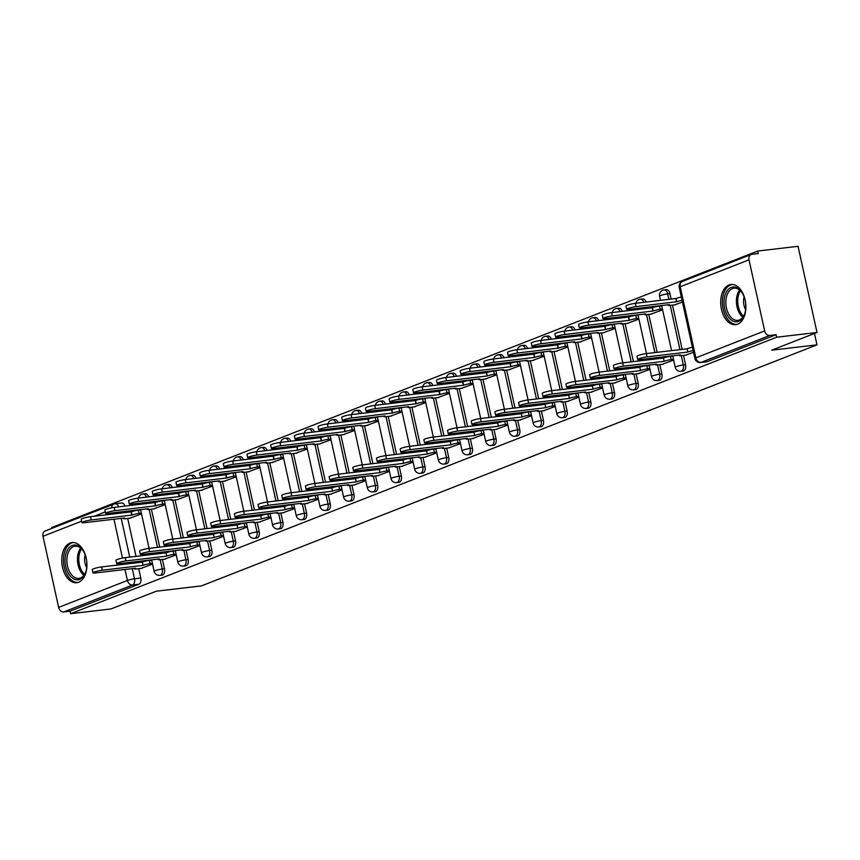 <?xml version="1.0" encoding="UTF-8"?>
<svg xmlns="http://www.w3.org/2000/svg" width="860" height="860" viewBox="0 0 860 860"><rect width="100%" height="100%" fill="white"/><g stroke="black" fill="none" stroke-linecap="round" stroke-linejoin="round"><path stroke-width="1.29" d="M683.13 371.047A5.181 3.193 -96.7 0 0 683.625 370.929A5.181 3.193 -96.7 0 0 685.56 364.715L683.324 364.973A5.181 3.193 83.3 0 1 681.399 371.187A5.181 3.193 83.3 0 1 680.894 371.316L683.13 371.047M659.448 380.324A5.181 3.193 -96.7 0 0 659.942 380.206A5.181 3.193 -96.7 0 0 661.878 373.982L659.641 374.25A5.181 3.193 83.3 0 1 657.707 380.464A5.181 3.193 83.3 0 1 657.212 380.593L659.448 380.324M635.755 389.601A5.181 3.193 -96.7 0 0 636.26 389.472A5.181 3.193 -96.7 0 0 638.184 383.259L635.959 383.528A5.181 3.193 83.3 0 1 634.024 389.741A5.181 3.193 83.3 0 1 633.53 389.86L635.755 389.601M612.073 398.879A5.181 3.193 -96.7 0 0 612.567 398.75A5.181 3.193 -96.7 0 0 614.502 392.536L612.266 392.805A5.181 3.193 83.3 0 1 610.342 399.019A5.181 3.193 83.3 0 1 609.837 399.137L612.073 398.879M588.39 408.156A5.181 3.193 -96.7 0 0 588.885 408.027A5.181 3.193 -96.7 0 0 590.82 401.813L588.584 402.071A5.181 3.193 83.3 0 1 586.649 408.285A5.181 3.193 83.3 0 1 586.154 408.414L588.39 408.156M564.697 417.433A5.181 3.193 -96.7 0 0 565.203 417.304A5.181 3.193 -96.7 0 0 567.127 411.091L564.902 411.349A5.181 3.193 83.3 0 1 562.967 417.562A5.181 3.193 83.3 0 1 562.472 417.691L564.697 417.433M541.015 426.7A5.181 3.193 -96.7 0 0 541.51 426.581A5.181 3.193 -96.7 0 0 543.445 420.368L541.219 420.626A5.181 3.193 83.3 0 1 539.284 426.839A5.181 3.193 83.3 0 1 538.79 426.969L541.015 426.7M517.333 435.977A5.181 3.193 -96.7 0 0 517.827 435.859A5.181 3.193 -96.7 0 0 519.762 429.635L517.526 429.903A5.181 3.193 83.3 0 1 515.602 436.117A5.181 3.193 83.3 0 1 515.097 436.246L517.333 435.977M493.64 445.254A5.181 3.193 -96.7 0 0 494.145 445.125A5.181 3.193 -96.7 0 0 496.069 438.912L493.844 439.18A5.181 3.193 83.3 0 1 491.909 445.394A5.181 3.193 83.3 0 1 491.415 445.512L493.64 445.254M469.958 454.531A5.181 3.193 -96.7 0 0 470.452 454.402A5.181 3.193 -96.7 0 0 472.387 448.189L470.162 448.458A5.181 3.193 83.3 0 1 468.227 454.671A5.181 3.193 83.3 0 1 467.733 454.789L469.958 454.531M446.275 463.809A5.181 3.193 -96.7 0 0 446.77 463.68A5.181 3.193 -96.7 0 0 448.705 457.466L446.469 457.724A5.181 3.193 83.3 0 1 444.545 463.948A5.181 3.193 83.3 0 1 444.039 464.067L446.275 463.809M422.593 473.086A5.181 3.193 -96.7 0 0 423.088 472.957A5.181 3.193 -96.7 0 0 425.023 466.743L422.787 467.002A5.181 3.193 83.3 0 1 420.852 473.215A5.181 3.193 83.3 0 1 420.357 473.344L422.593 473.086M398.9 482.352A5.181 3.193 -96.7 0 0 399.395 482.234A5.181 3.193 -96.7 0 0 401.33 476.021L399.104 476.279A5.181 3.193 83.3 0 1 397.169 482.492A5.181 3.193 83.3 0 1 396.675 482.621L398.9 482.352M375.218 491.63A5.181 3.193 -96.7 0 0 375.712 491.512A5.181 3.193 -96.7 0 0 377.647 485.298L375.411 485.556A5.181 3.193 83.3 0 1 373.487 491.769A5.181 3.193 83.3 0 1 372.982 491.898L375.218 491.63M351.536 500.907A5.181 3.193 -96.7 0 0 352.03 500.778A5.181 3.193 -96.7 0 0 353.965 494.565L351.729 494.833A5.181 3.193 83.3 0 1 349.794 501.047A5.181 3.193 83.3 0 1 349.3 501.176L351.536 500.907M327.843 510.184A5.181 3.193 -96.7 0 0 328.348 510.055A5.181 3.193 -96.7 0 0 330.272 503.842L328.047 504.111A5.181 3.193 83.3 0 1 326.112 510.324A5.181 3.193 83.3 0 1 325.617 510.442L327.843 510.184M304.161 519.462A5.181 3.193 -96.7 0 0 304.655 519.332A5.181 3.193 -96.7 0 0 306.59 513.119L304.354 513.377A5.181 3.193 83.3 0 1 302.43 519.601A5.181 3.193 83.3 0 1 301.925 519.719L304.161 519.462M280.478 528.739A5.181 3.193 -96.7 0 0 280.973 528.61A5.181 3.193 -96.7 0 0 282.908 522.396L280.672 522.654A5.181 3.193 83.3 0 1 278.737 528.868A5.181 3.193 83.3 0 1 278.242 528.997L280.478 528.739M256.785 538.005A5.181 3.193 -96.7 0 0 257.291 537.887A5.181 3.193 -96.7 0 0 259.215 531.673L256.989 531.931A5.181 3.193 83.3 0 1 255.054 538.145A5.181 3.193 83.3 0 1 254.56 538.274L256.785 538.005M233.103 547.283A5.181 3.193 -96.7 0 0 233.597 547.164A5.181 3.193 -96.7 0 0 235.532 540.951L233.307 541.209A5.181 3.193 83.3 0 1 231.372 547.422A5.181 3.193 83.3 0 1 230.878 547.551L233.103 547.283M209.421 556.56A5.181 3.193 -96.7 0 0 209.915 556.431A5.181 3.193 -96.7 0 0 211.85 550.217L209.614 550.486A5.181 3.193 83.3 0 1 207.69 556.699A5.181 3.193 83.3 0 1 207.185 556.828L209.421 556.56M185.728 565.837A5.181 3.193 -96.7 0 0 186.233 565.708A5.181 3.193 -96.7 0 0 188.157 559.495L185.932 559.763A5.181 3.193 83.3 0 1 183.997 565.977A5.181 3.193 83.3 0 1 183.502 566.095L185.728 565.837M162.046 575.114A5.181 3.193 -96.7 0 0 162.54 574.985A5.181 3.193 -96.7 0 0 164.475 568.772L162.25 569.041A5.181 3.193 83.3 0 1 160.315 575.254A5.181 3.193 83.3 0 1 159.82 575.372L162.046 575.114M70.036 543.025A20.221 12.459 -96.7 0 0 62.199 565.687A20.221 12.459 -96.7 0 0 76.723 582.714A20.221 12.459 -96.7 0 0 78.658 582.22A20.221 12.459 -96.7 0 0 86.494 559.57A20.221 12.459 -96.7 0 0 71.982 542.542A20.221 12.459 -96.7 0 0 70.036 543.025M728.99 284.983A20.221 12.459 -96.7 0 0 721.142 307.633A20.221 12.459 -96.7 0 0 735.665 324.661A20.221 12.459 -96.7 0 0 737.601 324.177A20.221 12.459 -96.7 0 0 745.437 301.516A20.221 12.459 -96.7 0 0 730.925 284.488A20.221 12.459 -96.7 0 0 728.99 284.983M817 332.465L771.753 350.181L816.978 344.849L201.455 585.896L156.23 591.228L110.994 608.945L70.627 613.707L776.644 337.227L817 332.465L798.048 246.293L757.692 251.055L51.686 527.535L51.869 528.362M757.692 251.055L758.251 253.56L751.962 254.302A5.181 4.031 68.6 0 0 751.178 254.506A5.181 4.031 68.6 0 0 749.006 259.806L764.647 330.906A5.181 4.031 68.6 0 0 769.808 335.454L701.029 362.393A5.181 3.193 83.3 0 1 700.524 362.512L706.812 361.77A5.181 3.193 83.3 0 0 707.307 361.651L701.029 362.393A5.181 4.031 68.6 0 1 695.869 357.846L764.647 330.906M776.644 337.227L776.096 334.712L769.808 335.454M126.108 511.27L126.366 512.463M127.688 518.462L136.03 556.388M137.159 561.515L137.417 562.709M138.739 568.707L140.793 578.049L134.504 578.791A5.181 3.193 83.3 0 1 132.569 585.004L63.791 611.933A5.181 4.031 -111.4 0 1 58.63 607.396L43 536.285A5.181 4.031 -111.4 0 1 45.161 530.986L113.939 504.046A5.181 4.031 -111.4 0 1 114.735 503.852A5.181 3.193 83.3 0 1 115.229 503.723A5.181 3.193 83.3 0 1 118.648 506.884M63.791 611.933L70.079 611.191L70.627 613.707M153.467 508.937L165.206 504.637M164.507 559.183L176.246 554.883M177.149 499.66L188.888 495.36M188.2 549.905L199.939 545.606M200.831 490.383L212.571 486.083M211.882 540.639L223.621 536.328M224.525 481.106L236.263 476.805M235.565 531.362L247.304 527.062M248.207 471.839L259.946 467.528M259.258 522.085L270.997 517.784M271.889 462.562L283.628 458.262M282.94 512.807L294.679 508.507M295.582 453.284L307.321 448.985M306.622 503.53L318.361 499.23M319.264 444.007L331.003 439.707M330.315 494.253L342.054 489.953M342.946 434.73L354.685 430.43M353.998 484.986L365.737 480.675M366.639 425.453L378.379 421.153M377.68 475.709L389.419 471.409M390.322 416.186L402.061 411.875M401.373 466.432L413.112 462.132M414.004 406.909L425.743 402.609M425.055 457.154L436.794 452.854M437.686 397.632L449.425 393.332M448.737 447.877L460.476 443.577M461.379 388.354L473.118 384.054M472.419 438.6L484.158 434.3M485.062 379.077L496.8 374.777M496.112 429.333L507.851 425.023M508.744 369.8L520.483 365.5M519.795 420.056L531.534 415.745M532.437 360.534L544.176 356.223M543.477 410.779L555.216 406.479M556.119 351.256L567.858 346.956M567.17 401.502L578.909 397.202M579.801 341.979L591.54 337.679M590.852 392.224L602.591 387.925M603.494 332.702L615.233 328.402M614.534 382.947L626.274 378.647M627.176 323.425L638.915 319.125M638.228 373.681L649.966 369.37M650.859 314.147L662.598 309.847M661.91 364.404L673.649 360.093M674.541 304.881L682.453 302.075M685.592 355.126L693.504 352.32M669.929 293.615L667.693 293.873A5.181 3.193 83.3 0 0 664.049 289.917L666.285 289.648A5.181 3.193 -96.7 0 1 669.929 293.615L671.133 299.119M672.455 305.117L682.184 349.375M683.507 355.373L685.56 364.715M647.193 307.213L647.451 308.396M648.773 314.394L657.115 352.331M658.233 357.459L658.502 358.642M659.824 364.651L661.878 373.982M623.5 316.48L623.769 317.673M625.091 323.672L633.422 361.608M634.551 366.736L634.82 367.919M636.131 373.917L638.184 383.259M599.818 325.757L600.076 326.95M601.398 332.949L609.74 370.875M610.869 376.013L611.127 377.196M612.449 383.194L614.502 392.536M576.135 335.035L576.393 336.228M577.716 342.226L586.058 380.152M587.187 385.28L587.445 386.473M588.767 392.472L590.82 401.813M552.453 344.312L552.711 345.505M554.034 351.504L562.365 389.429M563.493 394.557L563.762 395.75M565.074 401.749L567.127 411.091M528.76 353.589L529.029 354.771M530.34 360.781L538.683 398.707M539.811 403.834L540.069 405.028M541.391 411.026L543.445 420.368M505.078 362.866L505.336 364.049M506.658 370.047L515 407.984M516.129 413.112L516.387 414.294M517.709 420.303L519.762 429.635M481.396 372.133L481.654 373.326M482.976 379.325L491.307 417.261M492.436 422.389L492.705 423.571M494.016 429.57L496.069 438.912M457.703 381.41L457.971 382.603M459.283 388.602L467.625 426.528M468.754 431.666L469.012 432.849M470.334 438.847L472.387 448.189M434.02 390.687L434.279 391.88M435.601 397.879L443.943 435.805M445.071 440.933L445.329 442.126M446.652 448.125L448.705 457.466M410.338 399.964L410.596 401.158M411.918 407.156L420.26 445.082M421.378 450.21L421.647 451.403M422.959 457.402L425.023 466.743M386.645 409.242L386.914 410.424M388.225 416.433L396.567 454.36M397.696 459.487L397.954 460.68M399.276 466.679L401.33 476.021M362.963 418.519L363.221 419.702M364.543 425.7L372.885 463.637M374.014 468.764L374.272 469.958M375.594 475.956L377.647 485.298M339.281 427.785L339.539 428.979M340.861 434.977L349.203 472.914M350.332 478.042L350.59 479.224M351.912 485.223L353.965 494.565M315.598 437.063L315.856 438.256M317.179 444.254L325.51 482.18M326.639 487.319L326.908 488.502M328.219 494.5L330.272 503.842M291.906 446.34L292.174 447.533M293.486 453.532L301.828 491.458M302.957 496.585L303.214 497.779M304.537 503.777L306.59 513.119M268.223 455.617L268.481 456.81M269.803 462.809L278.145 500.735M279.274 505.863L279.532 507.056M280.854 513.054L282.908 522.396M244.541 464.894L244.799 466.077M246.121 472.086L254.452 510.012M255.581 515.14L255.85 516.333M257.161 522.332L259.215 531.673M220.848 474.172L221.117 475.354M222.428 481.353L230.77 519.289M231.899 524.417L232.157 525.611M233.479 531.609L235.532 540.951M197.166 483.449L197.424 484.631M198.746 490.63L207.088 528.567M208.217 533.694L208.475 534.877M209.797 540.886L211.85 550.217M173.483 492.715L173.742 493.909M175.064 499.907L183.395 537.844M184.524 542.972L184.792 544.154M186.104 550.153L188.157 559.495M149.791 501.993L150.059 503.186M151.371 509.185L159.713 547.111M160.841 552.238L161.1 553.432M162.422 559.43L164.475 568.772M814.474 333.454L816.978 344.849M129.774 518.214L141.513 513.914M140.825 568.46L152.564 564.16M646.021 302.086A5.181 3.193 -96.7 0 0 642.592 298.925L640.367 299.183A5.181 3.193 83.3 0 1 643.785 302.344M622.339 311.363A5.181 3.193 -96.7 0 0 618.91 308.202L616.684 308.46A5.181 3.193 83.3 0 1 620.103 311.621M598.646 320.64A5.181 3.193 -96.7 0 0 595.228 317.48L592.991 317.738A5.181 3.193 83.3 0 1 596.421 320.898M574.964 329.907A5.181 3.193 -96.7 0 0 571.534 326.746L569.309 327.015A5.181 3.193 83.3 0 1 572.728 330.175M551.282 339.184A5.181 3.193 -96.7 0 0 547.852 336.023L545.627 336.292A5.181 3.193 83.3 0 1 549.045 339.453M527.588 348.461A5.181 3.193 -96.7 0 0 524.17 345.301L521.934 345.569A5.181 3.193 83.3 0 1 525.363 348.73M503.906 357.738A5.181 3.193 -96.7 0 0 500.488 354.578L498.252 354.836A5.181 3.193 83.3 0 1 501.681 357.996M480.224 367.016A5.181 3.193 -96.7 0 0 476.795 363.855L474.569 364.113A5.181 3.193 83.3 0 1 477.988 367.274M456.531 376.293A5.181 3.193 -96.7 0 0 453.112 373.132L450.877 373.39A5.181 3.193 83.3 0 1 454.306 376.551M432.849 385.56A5.181 3.193 -96.7 0 0 429.43 382.399L427.194 382.668A5.181 3.193 83.3 0 1 430.623 385.828M409.166 394.837A5.181 3.193 -96.7 0 0 405.737 391.676L403.512 391.945A5.181 3.193 83.3 0 1 406.93 395.106M385.484 404.114A5.181 3.193 -96.7 0 0 382.055 400.954L379.819 401.222A5.181 3.193 83.3 0 1 383.248 404.383M361.791 413.391A5.181 3.193 -96.7 0 0 358.373 410.231L356.137 410.489A5.181 3.193 83.3 0 1 359.566 413.649M338.109 422.668A5.181 3.193 -96.7 0 0 334.68 419.508L332.454 419.766A5.181 3.193 83.3 0 1 335.873 422.926M314.427 431.946A5.181 3.193 -96.7 0 0 310.998 428.785L308.772 429.043A5.181 3.193 83.3 0 1 312.191 432.204M290.734 441.223A5.181 3.193 -96.7 0 0 287.315 438.052L285.079 438.32A5.181 3.193 83.3 0 1 288.508 441.481M267.051 450.489A5.181 3.193 -96.7 0 0 263.622 447.329L261.397 447.598A5.181 3.193 83.3 0 1 264.826 450.758M243.369 459.767A5.181 3.193 -96.7 0 0 239.94 456.606L237.715 456.875A5.181 3.193 83.3 0 1 241.133 460.035M219.676 469.044A5.181 3.193 -96.7 0 0 216.258 465.883L214.022 466.142A5.181 3.193 83.3 0 1 217.451 469.302M195.994 478.321A5.181 3.193 -96.7 0 0 192.575 475.161L190.339 475.419A5.181 3.193 83.3 0 1 193.769 478.579M172.312 487.598A5.181 3.193 -96.7 0 0 168.882 484.438L166.657 484.696A5.181 3.193 83.3 0 1 170.076 487.856M148.629 496.876A5.181 3.193 -96.7 0 0 145.2 493.704L142.964 493.973A5.181 3.193 83.3 0 1 146.393 497.134M776.096 334.712L707.307 361.651M121.013 503.111A5.181 3.193 83.3 0 1 121.518 502.982A5.181 3.193 83.3 0 1 124.936 506.142M70.079 611.191L138.858 584.262A5.181 3.193 -96.7 0 0 140.793 578.049M152.403 563.397L150.167 563.666A5.181 0.645 167.6 0 0 143.072 565.332L142.351 562.064A5.181 0.645 -12.4 0 1 149.447 560.397L151.682 560.129M142.846 565.418L102.286 570.201A5.966 0.752 167.6 0 0 96.105 571.47A5.966 0.752 167.6 0 0 92.966 572.846L92.246 569.589A5.966 0.752 -12.4 0 1 95.395 568.202A5.966 0.752 -12.4 0 1 101.566 566.933L142.126 562.15M92.966 572.846A5.966 0.752 167.6 0 0 95.299 572.943L135.633 568.245A5.181 0.645 167.6 0 0 134.622 568.879A5.181 0.645 167.6 0 0 136.654 568.954L141.9 568.331M141.352 513.151L139.116 513.409A5.181 0.645 167.6 0 0 132.021 515.086L91.235 519.956A5.966 0.752 167.6 0 0 85.065 521.225A5.966 0.752 167.6 0 0 81.915 522.601A5.966 0.752 167.6 0 0 84.248 522.687L124.582 518A5.181 0.645 167.6 0 0 123.571 518.634A5.181 0.645 167.6 0 0 125.603 518.709L130.86 518.086M81.915 522.601L81.195 519.332A5.966 0.752 -12.4 0 1 84.344 517.957A5.966 0.752 -12.4 0 1 90.515 516.688L131.3 511.818A5.181 0.645 -12.4 0 1 138.395 510.152L139.116 513.409M140.631 509.883L138.395 510.152M131.075 511.904L131.795 515.172M176.085 554.12L173.849 554.388A5.181 0.645 167.6 0 0 166.754 556.054L166.034 552.787A5.181 0.645 -12.4 0 1 173.129 551.12L175.365 550.851M166.528 556.14L125.969 560.924A5.966 0.752 167.6 0 0 119.798 562.193A5.966 0.752 167.6 0 0 116.648 563.579L115.928 560.312A5.966 0.752 -12.4 0 1 119.078 558.925A5.966 0.752 -12.4 0 1 125.248 557.656L165.808 552.872M116.648 563.579A5.966 0.752 167.6 0 0 118.981 563.666L159.315 558.968A5.181 0.645 167.6 0 0 158.304 559.602A5.181 0.645 167.6 0 0 160.336 559.677L165.593 559.054M199.767 544.842L197.531 545.111A5.181 0.645 167.6 0 0 190.436 546.777L189.727 543.509A5.181 0.645 -12.4 0 1 196.811 541.843L199.047 541.585M190.21 546.863L149.651 551.647A5.966 0.752 167.6 0 0 143.48 552.916A5.966 0.752 167.6 0 0 140.341 554.302L139.621 551.034A5.966 0.752 -12.4 0 1 142.76 549.658A5.966 0.752 -12.4 0 1 148.93 548.39L189.49 543.606M140.341 554.302A5.966 0.752 167.6 0 0 142.674 554.388L182.997 549.69A5.181 0.645 167.6 0 0 181.987 550.325A5.181 0.645 167.6 0 0 184.018 550.4L189.275 549.787M65.231 557.43A17.501 10.782 83.3 0 1 72.305 545.455A17.501 10.782 83.3 0 1 83.076 550.626A17.501 10.782 83.3 0 1 86.709 567.439A17.501 10.782 83.3 0 1 85.634 572.265A17.501 10.782 83.3 0 1 72.455 578.157A17.501 10.782 83.3 0 1 65.231 557.43M83.323 551.013A16.2 9.987 -96.7 0 0 75.089 546.218A16.2 9.987 -96.7 0 0 67.037 557.678A16.2 9.987 -96.7 0 0 78.883 578.404A16.2 9.987 -96.7 0 0 85.774 571.836M86.688 567.654A11.535 7.106 83.3 0 1 84.71 557.269A11.535 7.106 83.3 0 1 85.172 554.861M73.412 542.51A20.092 12.384 -96.7 0 0 63.64 556.689A20.092 12.384 -96.7 0 0 78.12 582.413M724.174 299.377A17.501 10.782 83.3 0 1 731.247 287.401A17.501 10.782 83.3 0 1 742.019 292.572A17.501 10.782 83.3 0 1 745.652 309.385A17.501 10.782 83.3 0 1 744.577 314.223A17.501 10.782 83.3 0 1 731.398 320.113A17.501 10.782 83.3 0 1 724.174 299.377M742.266 292.959A16.2 9.987 -96.7 0 0 734.032 288.175A16.2 9.987 -96.7 0 0 725.99 299.635A16.2 9.987 -96.7 0 0 737.826 320.361A16.2 9.987 -96.7 0 0 744.717 313.782M745.631 309.611A11.535 7.106 83.3 0 1 743.653 299.215A11.535 7.106 83.3 0 1 744.126 296.808M732.354 284.456A20.092 12.384 -96.7 0 0 722.583 298.635A20.092 12.384 -96.7 0 0 737.063 324.36M165.034 503.874L162.798 504.143A5.181 0.645 167.6 0 0 155.703 505.809L114.918 510.679A5.966 0.752 167.6 0 0 108.747 511.947A5.966 0.752 167.6 0 0 105.608 513.323A5.966 0.752 167.6 0 0 107.941 513.409L148.264 508.722A5.181 0.645 167.6 0 0 147.253 509.356A5.181 0.645 167.6 0 0 149.285 509.432L154.542 508.808M105.608 513.323L104.888 510.066A5.966 0.752 -12.4 0 1 108.027 508.679A5.966 0.752 -12.4 0 1 114.197 507.411L154.994 502.541A5.181 0.645 -12.4 0 1 162.078 500.875L162.798 504.143M164.314 500.606L162.078 500.875M154.757 502.627L155.477 505.895M188.727 494.597L186.48 494.865A5.181 0.645 167.6 0 0 179.396 496.532L138.611 501.401A5.966 0.752 167.6 0 0 132.429 502.67A5.966 0.752 167.6 0 0 129.29 504.057A5.966 0.752 167.6 0 0 131.623 504.143L171.957 499.445A5.181 0.645 167.6 0 0 170.947 500.079A5.181 0.645 167.6 0 0 172.968 500.154L178.224 499.531M129.29 504.057L128.57 500.789A5.966 0.752 -12.4 0 1 131.72 499.402A5.966 0.752 -12.4 0 1 137.89 498.133L178.676 493.264A5.181 0.645 -12.4 0 1 185.771 491.597L186.48 494.865M188.007 491.329L185.771 491.597M178.45 493.35L179.159 496.618M223.46 535.576L221.213 535.834A5.181 0.645 167.6 0 0 214.129 537.5L213.409 534.232A5.181 0.645 -12.4 0 1 220.504 532.566L222.74 532.308M213.893 537.597L173.344 542.38A5.966 0.752 167.6 0 0 167.162 543.649A5.966 0.752 167.6 0 0 164.024 545.025L163.303 541.757A5.966 0.752 -12.4 0 1 166.453 540.381A5.966 0.752 -12.4 0 1 172.624 539.112L213.183 534.329M164.024 545.025A5.966 0.752 167.6 0 0 166.356 545.111L206.69 540.413A5.181 0.645 167.6 0 0 205.68 541.048A5.181 0.645 167.6 0 0 207.701 541.123L212.957 540.51M247.142 526.298L244.906 526.556A5.181 0.645 167.6 0 0 237.811 528.223L237.091 524.965A5.181 0.645 -12.4 0 1 244.186 523.299L246.422 523.03M237.586 528.319L197.026 533.103A5.966 0.752 167.6 0 0 190.855 534.372A5.966 0.752 167.6 0 0 187.706 535.748L186.986 532.48A5.966 0.752 -12.4 0 1 190.135 531.104A5.966 0.752 -12.4 0 1 196.306 529.835L236.865 525.052M187.706 535.748A5.966 0.752 167.6 0 0 190.038 535.834L230.373 531.136A5.181 0.645 167.6 0 0 229.362 531.781A5.181 0.645 167.6 0 0 231.394 531.856L236.65 531.233M270.825 517.021L268.589 517.279A5.181 0.645 167.6 0 0 261.494 518.956L260.774 515.688A5.181 0.645 -12.4 0 1 267.868 514.022L270.104 513.753M261.268 519.042L220.708 523.826A5.966 0.752 167.6 0 0 214.538 525.094A5.966 0.752 167.6 0 0 211.388 526.471L210.678 523.202A5.966 0.752 -12.4 0 1 213.817 521.827A5.966 0.752 -12.4 0 1 219.988 520.558L260.548 515.774M211.388 526.471A5.966 0.752 167.6 0 0 213.721 526.556L254.055 521.869A5.181 0.645 167.6 0 0 253.044 522.504A5.181 0.645 167.6 0 0 255.076 522.579L260.333 521.956M212.409 485.319L210.173 485.588A5.181 0.645 167.6 0 0 203.078 487.254L162.293 492.124A5.966 0.752 167.6 0 0 156.122 493.393A5.966 0.752 167.6 0 0 152.972 494.779A5.966 0.752 167.6 0 0 155.305 494.865L195.639 490.168A5.181 0.645 167.6 0 0 194.629 490.802A5.181 0.645 167.6 0 0 196.66 490.877L201.917 490.254M152.972 494.779L152.252 491.512A5.966 0.752 -12.4 0 1 155.402 490.125A5.966 0.752 -12.4 0 1 161.573 488.867L202.358 483.987A5.181 0.645 -12.4 0 1 209.453 482.32L210.173 485.588M211.689 482.062L209.453 482.32M202.132 484.072L202.852 487.34M236.091 476.053L233.855 476.311A5.181 0.645 167.6 0 0 226.76 477.977L185.975 482.847A5.966 0.752 167.6 0 0 179.804 484.115A5.966 0.752 167.6 0 0 176.655 485.502A5.966 0.752 167.6 0 0 178.987 485.588L219.322 480.89A5.181 0.645 167.6 0 0 218.311 481.525A5.181 0.645 167.6 0 0 220.343 481.6L225.6 480.987M176.655 485.502L175.945 482.234A5.966 0.752 -12.4 0 1 179.084 480.858A5.966 0.752 -12.4 0 1 185.255 479.59L226.04 474.709A5.181 0.645 -12.4 0 1 233.135 473.043L233.855 476.311M235.371 472.785L233.135 473.043M225.814 474.806L226.535 478.063M259.774 466.776L257.538 467.034A5.181 0.645 167.6 0 0 250.453 468.7L209.657 473.581A5.966 0.752 167.6 0 0 203.487 474.849A5.966 0.752 167.6 0 0 200.348 476.225A5.966 0.752 167.6 0 0 202.68 476.311L243.014 471.613A5.181 0.645 167.6 0 0 242.004 472.248A5.181 0.645 167.6 0 0 244.025 472.323L249.282 471.71M200.348 476.225L199.627 472.957A5.966 0.752 -12.4 0 1 202.777 471.581A5.966 0.752 -12.4 0 1 208.948 470.312L249.733 465.443A5.181 0.645 -12.4 0 1 256.828 463.766L257.538 467.034M259.064 463.508L256.828 463.766M249.507 465.529L250.217 468.797M294.507 507.744L292.271 508.013A5.181 0.645 167.6 0 0 285.187 509.679L284.466 506.411A5.181 0.645 -12.4 0 1 291.562 504.745L293.798 504.476M284.95 509.765L244.391 514.549A5.966 0.752 167.6 0 0 238.22 515.817A5.966 0.752 167.6 0 0 235.081 517.193L234.361 513.936A5.966 0.752 -12.4 0 1 237.51 512.549A5.966 0.752 -12.4 0 1 243.681 511.281L284.241 506.497M235.081 517.193A5.966 0.752 167.6 0 0 237.414 517.29L277.748 512.592A5.181 0.645 167.6 0 0 276.737 513.226A5.181 0.645 167.6 0 0 278.758 513.302L284.015 512.678M283.467 457.498L281.231 457.756A5.181 0.645 167.6 0 0 274.136 459.423L233.35 464.303A5.966 0.752 167.6 0 0 227.18 465.572A5.966 0.752 167.6 0 0 224.03 466.948A5.966 0.752 167.6 0 0 226.363 467.034L266.697 462.347A5.181 0.645 167.6 0 0 265.686 462.981A5.181 0.645 167.6 0 0 267.718 463.056L272.975 462.433M224.03 466.948L223.31 463.68A5.966 0.752 -12.4 0 1 226.459 462.304A5.966 0.752 -12.4 0 1 232.63 461.035L273.416 456.165A5.181 0.645 -12.4 0 1 280.51 454.499L281.231 457.756M282.746 454.231L280.51 454.499M273.19 456.252L273.91 459.519M318.2 498.467L315.964 498.736A5.181 0.645 167.6 0 0 308.869 500.402L308.149 497.134A5.181 0.645 -12.4 0 1 315.244 495.467L317.48 495.199M308.643 500.488L268.083 505.271A5.966 0.752 167.6 0 0 261.913 506.54A5.966 0.752 167.6 0 0 258.763 507.927L258.043 504.659A5.966 0.752 -12.4 0 1 261.193 503.272A5.966 0.752 -12.4 0 1 267.363 502.003L307.923 497.22M258.763 507.927A5.966 0.752 167.6 0 0 261.096 508.013L301.43 503.315A5.181 0.645 167.6 0 0 300.419 503.949A5.181 0.645 167.6 0 0 302.451 504.024L307.708 503.401M307.149 448.221L304.913 448.49A5.181 0.645 167.6 0 0 297.818 450.156L257.032 455.026A5.966 0.752 167.6 0 0 250.862 456.294A5.966 0.752 167.6 0 0 247.712 457.671A5.966 0.752 167.6 0 0 250.045 457.756L290.379 453.069A5.181 0.645 167.6 0 0 289.368 453.704A5.181 0.645 167.6 0 0 291.4 453.779L296.657 453.156M247.712 457.671L247.003 454.402A5.966 0.752 -12.4 0 1 250.142 453.026A5.966 0.752 -12.4 0 1 256.312 451.758L297.098 446.888A5.181 0.645 -12.4 0 1 304.193 445.222L304.913 448.49M306.429 444.953L304.193 445.222M296.872 446.974L297.592 450.242M341.882 489.19L339.646 489.458A5.181 0.645 167.6 0 0 332.551 491.125L331.831 487.856A5.181 0.645 -12.4 0 1 338.926 486.19L341.162 485.932M332.325 491.21L291.766 495.994A5.966 0.752 167.6 0 0 285.595 497.263A5.966 0.752 167.6 0 0 282.445 498.649L281.736 495.381A5.966 0.752 -12.4 0 1 284.875 494.005A5.966 0.752 -12.4 0 1 291.046 492.737L331.605 487.953M282.445 498.649A5.966 0.752 167.6 0 0 284.778 498.736L325.112 494.038A5.181 0.645 167.6 0 0 324.102 494.672A5.181 0.645 167.6 0 0 326.133 494.747L331.39 494.135M330.831 438.944L328.595 439.213A5.181 0.645 167.6 0 0 321.5 440.879L280.715 445.749A5.966 0.752 167.6 0 0 274.544 447.017A5.966 0.752 167.6 0 0 271.405 448.393A5.966 0.752 167.6 0 0 273.738 448.49L314.061 443.792A5.181 0.645 167.6 0 0 313.062 444.426A5.181 0.645 167.6 0 0 315.083 444.502L320.339 443.878M271.405 448.393L270.685 445.136A5.966 0.752 -12.4 0 1 273.824 443.749A5.966 0.752 -12.4 0 1 280.005 442.481L320.791 437.611A5.181 0.645 -12.4 0 1 327.875 435.945L328.595 439.213M330.122 435.676L327.875 435.945M320.554 437.697L321.274 440.965M365.565 479.923L363.329 480.181A5.181 0.645 167.6 0 0 356.233 481.847L355.524 478.579A5.181 0.645 -12.4 0 1 362.608 476.913L364.855 476.655M356.008 481.944L315.448 486.728A5.966 0.752 167.6 0 0 309.277 487.996A5.966 0.752 167.6 0 0 306.138 489.372L305.418 486.104A5.966 0.752 -12.4 0 1 308.557 484.728A5.966 0.752 -12.4 0 1 314.738 483.46L355.298 478.676M306.138 489.372A5.966 0.752 167.6 0 0 308.471 489.458L348.794 484.76A5.181 0.645 167.6 0 0 347.795 485.395A5.181 0.645 167.6 0 0 349.816 485.47L355.072 484.857M354.524 429.667L352.288 429.935A5.181 0.645 167.6 0 0 345.193 431.602L304.408 436.471A5.966 0.752 167.6 0 0 298.237 437.74A5.966 0.752 167.6 0 0 295.087 439.127A5.966 0.752 167.6 0 0 297.42 439.213L337.754 434.515A5.181 0.645 167.6 0 0 336.744 435.149A5.181 0.645 167.6 0 0 338.775 435.224L344.021 434.601M295.087 439.127L294.367 435.859A5.966 0.752 -12.4 0 1 297.517 434.472A5.966 0.752 -12.4 0 1 303.688 433.204L344.473 428.334A5.181 0.645 -12.4 0 1 351.568 426.667L352.288 429.935M353.804 426.399L351.568 426.667M344.247 428.42L344.967 431.688M389.257 470.646L387.021 470.904A5.181 0.645 167.6 0 0 379.926 472.57L379.206 469.313A5.181 0.645 -12.4 0 1 386.301 467.636L388.537 467.378M379.701 472.667L339.141 477.45A5.966 0.752 167.6 0 0 332.971 478.719A5.966 0.752 167.6 0 0 329.821 480.095L329.1 476.827A5.966 0.752 -12.4 0 1 332.25 475.451A5.966 0.752 -12.4 0 1 338.421 474.183L378.981 469.399M329.821 480.095A5.966 0.752 167.6 0 0 332.154 480.181L372.488 475.483A5.181 0.645 167.6 0 0 371.477 476.128A5.181 0.645 167.6 0 0 373.509 476.204L378.755 475.58M378.207 420.389L375.971 420.658A5.181 0.645 167.6 0 0 368.875 422.325L328.09 427.194A5.966 0.752 167.6 0 0 321.919 428.463A5.966 0.752 167.6 0 0 318.77 429.849A5.966 0.752 167.6 0 0 321.102 429.935L361.437 425.238A5.181 0.645 167.6 0 0 360.426 425.872A5.181 0.645 167.6 0 0 362.458 425.947L367.714 425.334M318.77 429.849L318.05 426.581A5.966 0.752 -12.4 0 1 321.199 425.206A5.966 0.752 -12.4 0 1 327.37 423.937L368.155 419.056A5.181 0.645 -12.4 0 1 375.25 417.39L375.971 420.658M377.486 417.132L375.25 417.39M367.929 419.153L368.65 422.41M412.94 461.368L410.704 461.627A5.181 0.645 167.6 0 0 403.609 463.303L402.888 460.035A5.181 0.645 -12.4 0 1 409.983 458.369L412.219 458.1M403.383 463.389L362.823 468.173A5.966 0.752 167.6 0 0 356.653 469.442A5.966 0.752 167.6 0 0 353.503 470.818L352.783 467.55A5.966 0.752 -12.4 0 1 355.933 466.174A5.966 0.752 -12.4 0 1 362.103 464.905L402.663 460.121M353.503 470.818A5.966 0.752 167.6 0 0 355.836 470.904L396.17 466.217A5.181 0.645 167.6 0 0 395.159 466.851A5.181 0.645 167.6 0 0 397.191 466.926L402.448 466.303M401.889 411.123L399.653 411.381A5.181 0.645 167.6 0 0 392.558 413.047L351.772 417.928A5.966 0.752 167.6 0 0 345.602 419.196A5.966 0.752 167.6 0 0 342.463 420.572A5.966 0.752 167.6 0 0 344.796 420.658L385.119 415.96A5.181 0.645 167.6 0 0 384.108 416.595A5.181 0.645 167.6 0 0 386.14 416.67L391.397 416.057M342.463 420.572L341.742 417.304A5.966 0.752 -12.4 0 1 344.881 415.928A5.966 0.752 -12.4 0 1 351.052 414.66L391.848 409.779A5.181 0.645 -12.4 0 1 398.933 408.113L399.653 411.381M401.168 407.855L398.933 408.113M391.612 409.876L392.332 413.144M436.622 452.091L434.386 452.36A5.181 0.645 167.6 0 0 427.291 454.026L426.581 450.758A5.181 0.645 -12.4 0 1 433.666 449.092L435.902 448.823M427.065 454.112L386.505 458.896A5.966 0.752 167.6 0 0 380.335 460.164A5.966 0.752 167.6 0 0 377.196 461.54L376.476 458.283A5.966 0.752 -12.4 0 1 379.615 456.896A5.966 0.752 -12.4 0 1 385.785 455.628L426.345 450.844M377.196 461.54A5.966 0.752 167.6 0 0 379.529 461.627L419.852 456.94A5.181 0.645 167.6 0 0 418.841 457.574A5.181 0.645 167.6 0 0 420.873 457.649L426.13 457.025M425.582 401.846L423.335 402.104A5.181 0.645 167.6 0 0 416.251 403.77L375.465 408.65A5.966 0.752 167.6 0 0 369.284 409.919A5.966 0.752 167.6 0 0 366.145 411.295A5.966 0.752 167.6 0 0 368.478 411.381L408.812 406.683A5.181 0.645 167.6 0 0 407.801 407.328A5.181 0.645 167.6 0 0 409.822 407.404L415.079 406.78M366.145 411.295L365.425 408.027A5.966 0.752 -12.4 0 1 368.575 406.651A5.966 0.752 -12.4 0 1 374.745 405.382L415.531 400.513A5.181 0.645 -12.4 0 1 422.625 398.846L423.335 402.104M424.862 398.578L422.625 398.846M415.305 400.599L416.025 403.867M460.315 442.814L458.068 443.083A5.181 0.645 167.6 0 0 450.984 444.749L450.264 441.481A5.181 0.645 -12.4 0 1 457.359 439.815L459.595 439.546M450.758 444.835L410.198 449.619A5.966 0.752 167.6 0 0 404.017 450.887A5.966 0.752 167.6 0 0 400.878 452.274L400.158 449.006A5.966 0.752 -12.4 0 1 403.308 447.619A5.966 0.752 -12.4 0 1 409.478 446.351L450.038 441.567M400.878 452.274A5.966 0.752 167.6 0 0 403.211 452.36L443.545 447.662A5.181 0.645 167.6 0 0 442.535 448.296A5.181 0.645 167.6 0 0 444.555 448.372L449.812 447.748M449.264 392.568L447.028 392.837A5.181 0.645 167.6 0 0 439.933 394.504L399.147 399.373A5.966 0.752 167.6 0 0 392.977 400.642A5.966 0.752 167.6 0 0 389.827 402.018A5.966 0.752 167.6 0 0 392.16 402.104L432.494 397.417A5.181 0.645 167.6 0 0 431.483 398.051A5.181 0.645 167.6 0 0 433.515 398.126L438.772 397.503M389.827 402.018L389.107 398.75A5.966 0.752 -12.4 0 1 392.257 397.374A5.966 0.752 -12.4 0 1 398.427 396.105L439.213 391.236A5.181 0.645 -12.4 0 1 446.308 389.569L447.028 392.837M448.544 389.3L446.308 389.569M438.987 391.321L439.707 394.589M483.997 433.537L481.761 433.805A5.181 0.645 167.6 0 0 474.666 435.472L473.946 432.204A5.181 0.645 -12.4 0 1 481.041 430.537L483.277 430.279M474.44 435.558L433.881 440.341A5.966 0.752 167.6 0 0 427.71 441.61A5.966 0.752 167.6 0 0 424.56 442.997L423.84 439.729A5.966 0.752 -12.4 0 1 426.99 438.342A5.966 0.752 -12.4 0 1 433.16 437.084L473.72 432.3M424.56 442.997A5.966 0.752 167.6 0 0 426.893 443.083L467.227 438.385A5.181 0.645 167.6 0 0 466.217 439.019A5.181 0.645 167.6 0 0 468.248 439.094L473.505 438.482M472.946 383.291L470.71 383.56A5.181 0.645 167.6 0 0 463.615 385.226L422.83 390.096A5.966 0.752 167.6 0 0 416.659 391.364A5.966 0.752 167.6 0 0 413.51 392.74A5.966 0.752 167.6 0 0 415.842 392.837L456.176 388.139A5.181 0.645 167.6 0 0 455.166 388.774A5.181 0.645 167.6 0 0 457.197 388.849L462.454 388.225M413.51 392.74L412.8 389.483A5.966 0.752 -12.4 0 1 415.939 388.096A5.966 0.752 -12.4 0 1 422.11 386.828L462.906 381.958A5.181 0.645 -12.4 0 1 469.99 380.292L470.71 383.56M472.226 380.023L469.99 380.292M462.669 382.044L463.389 385.312M507.679 424.27L505.443 424.528A5.181 0.645 167.6 0 0 498.348 426.194L497.639 422.926A5.181 0.645 -12.4 0 1 504.723 421.26L506.959 421.002M498.123 426.291L457.563 431.075A5.966 0.752 167.6 0 0 451.392 432.333A5.966 0.752 167.6 0 0 448.253 433.719L447.533 430.452A5.966 0.752 -12.4 0 1 450.672 429.075A5.966 0.752 -12.4 0 1 456.843 427.807L497.402 423.023M448.253 433.719A5.966 0.752 167.6 0 0 450.575 433.805L490.909 429.108A5.181 0.645 167.6 0 0 489.899 429.742A5.181 0.645 167.6 0 0 491.931 429.817L497.188 429.204M496.628 374.014L494.392 374.283A5.181 0.645 167.6 0 0 487.308 375.949L446.512 380.819A5.966 0.752 167.6 0 0 440.341 382.087A5.966 0.752 167.6 0 0 437.202 383.474A5.966 0.752 167.6 0 0 439.535 383.56L479.869 378.862A5.181 0.645 167.6 0 0 478.859 379.496A5.181 0.645 167.6 0 0 480.88 379.572L486.137 378.948M437.202 383.474L436.482 380.206A5.966 0.752 -12.4 0 1 439.632 378.819A5.966 0.752 -12.4 0 1 445.802 377.551L486.588 372.681A5.181 0.645 -12.4 0 1 493.683 371.015L494.392 374.283M495.919 370.746L493.683 371.015M486.362 372.767L487.072 376.035M531.372 414.993L529.126 415.251A5.181 0.645 167.6 0 0 522.041 416.917L521.321 413.66A5.181 0.645 -12.4 0 1 528.416 411.983L530.652 411.725M521.805 417.014L481.245 421.798A5.966 0.752 167.6 0 0 475.075 423.066A5.966 0.752 167.6 0 0 471.936 424.442L471.215 421.174A5.966 0.752 -12.4 0 1 474.365 419.798A5.966 0.752 -12.4 0 1 480.536 418.53L521.096 413.746M471.936 424.442A5.966 0.752 167.6 0 0 474.268 424.528L514.602 419.831A5.181 0.645 167.6 0 0 513.592 420.475A5.181 0.645 167.6 0 0 515.613 420.551L520.87 419.927M520.322 364.737L518.086 365.005A5.181 0.645 167.6 0 0 510.99 366.672L470.205 371.541A5.966 0.752 167.6 0 0 464.034 372.81A5.966 0.752 167.6 0 0 460.885 374.197A5.966 0.752 167.6 0 0 463.217 374.283L503.551 369.585A5.181 0.645 167.6 0 0 502.541 370.219A5.181 0.645 167.6 0 0 504.573 370.294L509.829 369.682M460.885 374.197L460.164 370.929A5.966 0.752 -12.4 0 1 463.314 369.553A5.966 0.752 -12.4 0 1 469.485 368.284L510.27 363.404A5.181 0.645 -12.4 0 1 517.365 361.738L518.086 365.005M519.601 361.479L517.365 361.738M510.044 363.5L510.765 366.758M555.055 405.716L552.819 405.974A5.181 0.645 167.6 0 0 545.724 407.651L545.004 404.383A5.181 0.645 -12.4 0 1 552.099 402.716L554.334 402.448M545.498 407.737L504.938 412.52A5.966 0.752 167.6 0 0 498.768 413.789A5.966 0.752 167.6 0 0 495.618 415.165L494.898 411.897A5.966 0.752 -12.4 0 1 498.048 410.521A5.966 0.752 -12.4 0 1 504.218 409.252L544.778 404.469M495.618 415.165A5.966 0.752 167.6 0 0 497.951 415.251L538.285 410.564A5.181 0.645 167.6 0 0 537.274 411.198A5.181 0.645 167.6 0 0 539.306 411.273L544.563 410.65M544.004 355.47L541.768 355.728A5.181 0.645 167.6 0 0 534.673 357.394L493.887 362.275A5.966 0.752 167.6 0 0 487.717 363.543A5.966 0.752 167.6 0 0 484.567 364.919A5.966 0.752 167.6 0 0 486.9 365.005L527.234 360.308A5.181 0.645 167.6 0 0 526.223 360.942A5.181 0.645 167.6 0 0 528.255 361.017L533.512 360.404M484.567 364.919L483.858 361.651A5.966 0.752 -12.4 0 1 486.996 360.275A5.966 0.752 -12.4 0 1 493.167 359.007L533.952 354.127A5.181 0.645 -12.4 0 1 541.048 352.46L541.768 355.728M543.284 352.202L541.048 352.46M533.727 354.223L534.447 357.491M578.737 396.438L576.501 396.707A5.181 0.645 167.6 0 0 569.406 398.373L568.686 395.106A5.181 0.645 -12.4 0 1 575.781 393.439L578.017 393.171M569.18 398.459L528.62 403.243A5.966 0.752 167.6 0 0 522.45 404.512A5.966 0.752 167.6 0 0 519.3 405.888L518.591 402.63A5.966 0.752 -12.4 0 1 521.73 401.244A5.966 0.752 -12.4 0 1 527.9 399.975L568.46 395.191M519.3 405.888A5.966 0.752 167.6 0 0 521.633 405.974L561.967 401.287A5.181 0.645 167.6 0 0 560.957 401.921A5.181 0.645 167.6 0 0 562.988 401.996L568.245 401.373M567.686 346.193L565.45 346.451A5.181 0.645 167.6 0 0 558.366 348.117L517.569 352.998A5.966 0.752 167.6 0 0 511.399 354.266A5.966 0.752 167.6 0 0 508.26 355.642A5.966 0.752 167.6 0 0 510.593 355.728L550.916 351.031A5.181 0.645 167.6 0 0 549.916 351.675A5.181 0.645 167.6 0 0 551.937 351.751L557.194 351.127M508.26 355.642L507.54 352.374A5.966 0.752 -12.4 0 1 510.679 350.998A5.966 0.752 -12.4 0 1 516.86 349.73L557.645 344.86A5.181 0.645 -12.4 0 1 564.73 343.183L565.45 346.451M566.976 342.925L564.73 343.183M557.42 344.946L558.129 348.214M602.419 387.161L600.183 387.43A5.181 0.645 167.6 0 0 593.099 389.096L592.379 385.828A5.181 0.645 -12.4 0 1 599.474 384.162L601.71 383.893M592.862 389.182L552.303 393.966A5.966 0.752 167.6 0 0 546.132 395.235A5.966 0.752 167.6 0 0 542.993 396.621L542.273 393.353A5.966 0.752 -12.4 0 1 545.412 391.966A5.966 0.752 -12.4 0 1 551.593 390.698L592.153 385.914M542.993 396.621A5.966 0.752 167.6 0 0 545.326 396.707L585.649 392.01A5.181 0.645 167.6 0 0 584.649 392.644A5.181 0.645 167.6 0 0 586.67 392.719L591.927 392.096M591.379 336.916L589.143 337.174A5.181 0.645 167.6 0 0 582.048 338.851L541.262 343.721A5.966 0.752 167.6 0 0 535.092 344.989A5.966 0.752 167.6 0 0 531.942 346.365A5.966 0.752 167.6 0 0 534.275 346.451L574.609 341.764A5.181 0.645 167.6 0 0 573.599 342.398A5.181 0.645 167.6 0 0 575.63 342.473L580.887 341.85M531.942 346.365L531.222 343.097A5.966 0.752 -12.4 0 1 534.372 341.721A5.966 0.752 -12.4 0 1 540.542 340.452L581.328 335.583A5.181 0.645 -12.4 0 1 588.423 333.916L589.143 337.174M590.659 333.648L588.423 333.916M581.102 335.669L581.822 338.937M626.112 377.884L623.876 378.153A5.181 0.645 167.6 0 0 616.781 379.819L616.061 376.551A5.181 0.645 -12.4 0 1 623.156 374.885L625.392 374.627M616.555 379.905L575.996 384.689A5.966 0.752 167.6 0 0 569.825 385.957A5.966 0.752 167.6 0 0 566.675 387.344L565.955 384.076A5.966 0.752 -12.4 0 1 569.105 382.689A5.966 0.752 -12.4 0 1 575.275 381.431L615.835 376.648M566.675 387.344A5.966 0.752 167.6 0 0 569.008 387.43L609.342 382.732A5.181 0.645 167.6 0 0 608.332 383.366A5.181 0.645 167.6 0 0 610.363 383.442L615.62 382.829M615.061 327.638L612.825 327.907A5.181 0.645 167.6 0 0 605.73 329.573L564.945 334.443A5.966 0.752 167.6 0 0 558.774 335.712A5.966 0.752 167.6 0 0 555.625 337.088A5.966 0.752 167.6 0 0 557.957 337.185L598.291 332.487A5.181 0.645 167.6 0 0 597.281 333.121A5.181 0.645 167.6 0 0 599.312 333.196L604.569 332.573M555.625 337.088L554.915 333.831A5.966 0.752 -12.4 0 1 558.054 332.444A5.966 0.752 -12.4 0 1 564.225 331.175L605.01 326.305A5.181 0.645 -12.4 0 1 612.105 324.639L612.825 327.907M614.341 324.37L612.105 324.639M604.784 326.392L605.505 329.66M649.794 368.617L647.558 368.875A5.181 0.645 167.6 0 0 640.463 370.542L639.743 367.274A5.181 0.645 -12.4 0 1 646.838 365.608L649.074 365.349M640.238 370.638L599.678 375.422A5.966 0.752 167.6 0 0 593.508 376.68A5.966 0.752 167.6 0 0 590.358 378.067L589.648 374.799A5.966 0.752 -12.4 0 1 592.787 373.423A5.966 0.752 -12.4 0 1 598.958 372.154L639.517 367.37M590.358 378.067A5.966 0.752 167.6 0 0 592.691 378.153L633.024 373.455A5.181 0.645 167.6 0 0 632.014 374.089A5.181 0.645 167.6 0 0 634.046 374.164L639.303 373.552M638.743 318.361L636.508 318.63A5.181 0.645 167.6 0 0 629.413 320.296L588.627 325.166A5.966 0.752 167.6 0 0 582.457 326.435A5.966 0.752 167.6 0 0 579.317 327.821A5.966 0.752 167.6 0 0 581.65 327.907L621.974 323.209A5.181 0.645 167.6 0 0 620.974 323.844A5.181 0.645 167.6 0 0 622.995 323.919L628.251 323.296M579.317 327.821L578.597 324.553A5.966 0.752 -12.4 0 1 581.736 323.166A5.966 0.752 -12.4 0 1 587.907 321.898L628.703 317.028A5.181 0.645 -12.4 0 1 635.787 315.362L636.508 318.63M638.034 315.093L635.787 315.362M628.466 317.114L629.187 320.382M673.477 359.34L671.241 359.598A5.181 0.645 167.6 0 0 664.146 361.264L663.436 358.007A5.181 0.645 -12.4 0 1 670.52 356.33L672.767 356.072M663.92 361.361L623.36 366.145A5.966 0.752 167.6 0 0 617.19 367.413A5.966 0.752 167.6 0 0 614.051 368.789L613.33 365.521A5.966 0.752 -12.4 0 1 616.47 364.145A5.966 0.752 -12.4 0 1 622.651 362.877L663.2 358.093M614.051 368.789A5.966 0.752 167.6 0 0 616.384 368.875L656.707 364.178A5.181 0.645 167.6 0 0 655.707 364.812A5.181 0.645 167.6 0 0 657.728 364.898L662.985 364.274M662.437 309.084L660.2 309.353A5.181 0.645 167.6 0 0 653.105 311.019L612.32 315.889A5.966 0.752 167.6 0 0 606.139 317.157A5.966 0.752 167.6 0 0 603 318.544A5.966 0.752 167.6 0 0 605.332 318.63L645.666 313.932A5.181 0.645 167.6 0 0 644.656 314.567A5.181 0.645 167.6 0 0 646.688 314.642L651.934 314.029M603 318.544L602.279 315.276A5.966 0.752 -12.4 0 1 605.429 313.9A5.966 0.752 -12.4 0 1 611.6 312.631L652.385 307.751A5.181 0.645 -12.4 0 1 659.48 306.085L660.2 309.353M661.716 305.827L659.48 306.085M652.159 307.848L652.88 311.105M693.128 350.6A5.181 0.645 167.6 0 0 687.839 351.998L687.118 348.73A5.181 0.645 -12.4 0 1 692.408 347.332M687.613 352.084L647.053 356.868A5.966 0.752 167.6 0 0 640.883 358.136A5.966 0.752 167.6 0 0 637.733 359.512L637.013 356.244A5.966 0.752 -12.4 0 1 640.163 354.868A5.966 0.752 -12.4 0 1 646.333 353.6L686.893 348.816M637.733 359.512A5.966 0.752 167.6 0 0 640.066 359.598L680.4 354.911A5.181 0.645 167.6 0 0 679.389 355.546A5.181 0.645 167.6 0 0 681.421 355.621L686.667 354.997M682.077 300.355A5.181 0.645 167.6 0 0 676.788 301.742L636.002 306.622A5.966 0.752 167.6 0 0 629.832 307.88A5.966 0.752 167.6 0 0 626.682 309.267A5.966 0.752 167.6 0 0 629.015 309.353L669.349 304.655A5.181 0.645 167.6 0 0 668.338 305.289A5.181 0.645 167.6 0 0 670.37 305.364L675.627 304.752M626.682 309.267L625.962 305.999A5.966 0.752 -12.4 0 1 629.111 304.623A5.966 0.752 -12.4 0 1 635.282 303.354L676.067 298.474A5.181 0.645 -12.4 0 1 681.356 297.087M675.842 298.57L676.562 301.838M749.006 259.806L680.228 286.745L695.869 357.846A5.181 0.645 167.6 0 0 694.858 358.48A5.181 5.181 0 0 0 700.524 362.512M119.819 512.012L120.088 513.205M121.206 518.333L129.742 557.13M130.87 562.257L131.129 563.45M132.257 568.578L134.504 578.791A5.181 0.645 -12.4 0 0 127.409 580.457L124.99 569.438M123.861 564.311L123.603 563.117M122.496 558.108L113.939 519.182M112.81 514.054L112.552 512.872M105.285 511.893L94.148 516.258M81.603 521.171L43 536.285M58.63 607.396L127.409 580.457A5.181 4.031 68.6 0 0 132.569 585.004L138.858 584.262M664.049 289.917A5.181 5.181 0 0 0 659.599 296.173A5.181 0.645 167.6 0 1 660.598 295.539A5.181 0.645 167.6 0 1 667.693 293.873L668.908 299.387M670.23 305.386L679.959 349.633M681.27 355.631L683.324 364.973A5.181 0.645 167.6 0 0 676.239 366.639A5.181 0.645 -12.4 0 0 675.229 367.274A5.181 5.181 0 0 0 680.894 371.316M644.957 307.471L645.226 308.665M646.537 314.663L654.879 352.589M656.008 357.717L656.266 358.91M657.588 364.909L659.641 374.25A5.181 0.645 167.6 0 0 652.546 375.917A5.181 0.645 -12.4 0 0 651.536 376.551A5.181 5.181 0 0 0 657.212 380.593M621.275 316.749L621.533 317.931M622.855 323.94L631.197 361.866M632.326 366.994L632.584 368.188M633.906 374.186L635.959 383.528A5.181 0.645 167.6 0 0 628.864 385.194A5.181 0.645 -12.4 0 0 627.854 385.828A5.181 5.181 0 0 0 633.53 389.86M597.592 326.026L597.851 327.208M599.173 333.207L607.504 371.144M608.633 376.271L608.901 377.465M610.213 383.463L612.266 392.805A5.181 0.645 167.6 0 0 605.182 394.471A5.181 0.645 -12.4 0 0 604.171 395.106A5.181 5.181 0 0 0 609.837 399.137M573.899 335.303L574.168 336.486M575.48 342.484L583.822 380.421M584.95 385.549L585.208 386.731M586.531 392.74L588.584 402.071A5.181 0.645 167.6 0 0 581.489 403.748A5.181 0.645 -12.4 0 0 580.489 404.383A5.181 5.181 0 0 0 586.154 408.414M550.217 344.57L550.475 345.763M551.797 351.762L560.139 389.698M561.268 394.826L561.526 396.008M562.849 402.007L564.902 411.349A5.181 0.645 167.6 0 0 557.807 413.015A5.181 0.645 -12.4 0 0 556.796 413.649A5.181 5.181 0 0 0 562.472 417.691M526.535 353.847L526.793 355.04M528.115 361.039L536.457 398.965M537.575 404.103L537.844 405.286M539.155 411.284L541.219 420.626A5.181 0.645 167.6 0 0 534.125 422.292A5.181 0.645 -12.4 0 0 533.114 422.926A5.181 5.181 0 0 0 538.79 426.969M502.842 363.124L503.111 364.317M504.422 370.316L512.764 408.242M513.893 413.37L514.151 414.563M515.473 420.562L517.526 429.903A5.181 0.645 167.6 0 0 510.431 431.569A5.181 0.645 -12.4 0 0 509.432 432.204A5.181 5.181 0 0 0 515.097 436.246M479.16 372.401L479.418 373.595M480.74 379.593L489.082 417.519M490.211 422.647L490.469 423.84M491.791 429.839L493.844 439.18A5.181 0.645 167.6 0 0 486.749 440.847A5.181 0.645 -12.4 0 0 485.739 441.481A5.181 5.181 0 0 0 491.415 445.512M455.477 381.679L455.736 382.861M457.058 388.86L465.4 426.796M466.529 431.924L466.786 433.117M468.109 439.116L470.162 448.458A5.181 0.645 167.6 0 0 463.067 450.124A5.181 0.645 -12.4 0 0 462.056 450.758A5.181 5.181 0 0 0 467.733 454.789M431.795 390.956L432.053 392.138M433.375 398.137L441.707 436.074M442.835 441.202L443.104 442.384M444.416 448.393L446.469 457.724A5.181 0.645 167.6 0 0 439.385 459.401A5.181 0.645 -12.4 0 0 438.374 460.035A5.181 5.181 0 0 0 444.039 464.067M408.102 400.222L408.371 401.416M409.683 407.414L418.024 445.351M419.153 450.479L419.411 451.661M420.733 457.66L422.787 467.002A5.181 0.645 167.6 0 0 415.692 468.668A5.181 0.645 -12.4 0 0 414.681 469.313A5.181 5.181 0 0 0 420.357 473.344M384.42 409.5L384.678 410.693M386 416.691L394.342 454.617M395.471 459.756L395.729 460.938M397.051 466.937L399.104 476.279A5.181 0.645 167.6 0 0 392.01 477.945A5.181 0.645 -12.4 0 0 390.999 478.579A5.181 5.181 0 0 0 396.675 482.621M360.738 418.777L360.996 419.97M362.318 425.969L370.649 463.895M371.778 469.022L372.047 470.216M373.358 476.214L375.411 485.556A5.181 0.645 167.6 0 0 368.327 487.222A5.181 0.645 -12.4 0 0 367.317 487.856A5.181 5.181 0 0 0 372.982 491.898M337.045 428.054L337.313 429.248M338.625 435.246L346.967 473.172M348.096 478.3L348.354 479.493M349.676 485.491L351.729 494.833A5.181 0.645 167.6 0 0 344.634 496.5A5.181 0.645 -12.4 0 0 343.624 497.134A5.181 5.181 0 0 0 349.3 501.176M313.363 437.331L313.62 438.514M314.943 444.512L323.285 482.449M324.413 487.577L324.671 488.77M325.994 494.769L328.047 504.111A5.181 0.645 167.6 0 0 320.952 505.777A5.181 0.645 -12.4 0 0 319.942 506.411A5.181 5.181 0 0 0 325.617 510.442M289.68 446.609L289.938 447.791M291.26 453.79L299.602 491.726M300.721 496.854L300.989 498.048M302.301 504.046L304.354 513.377A5.181 0.645 167.6 0 0 297.27 515.054A5.181 0.645 -12.4 0 0 296.259 515.688A5.181 5.181 0 0 0 301.925 519.719M265.987 455.875L266.256 457.068M267.567 463.067L275.91 501.004M277.038 506.131L277.296 507.314M278.618 513.312L280.672 522.654A5.181 0.645 167.6 0 0 273.577 524.321A5.181 0.645 -12.4 0 0 272.577 524.965A5.181 5.181 0 0 0 278.242 528.997M242.305 465.152L242.563 466.346M243.885 472.344L252.227 510.27M253.356 515.409L253.614 516.591M254.936 522.59L256.989 531.931A5.181 0.645 167.6 0 0 249.894 533.598A5.181 0.645 -12.4 0 0 248.884 534.232A5.181 5.181 0 0 0 254.56 538.274M218.623 474.43L218.881 475.623M220.203 481.621L228.545 519.548M229.663 524.675L229.932 525.869M231.254 531.867L233.307 541.209A5.181 0.645 167.6 0 0 226.212 542.875A5.181 0.645 -12.4 0 0 225.202 543.509A5.181 5.181 0 0 0 230.878 547.551M194.93 483.707L195.198 484.9M196.51 490.899L204.852 528.825M205.981 533.952L206.25 535.146M207.561 541.144L209.614 550.486A5.181 0.645 167.6 0 0 202.519 552.152A5.181 0.645 -12.4 0 0 201.519 552.787A5.181 5.181 0 0 0 207.185 556.828M171.248 492.984L171.505 494.167M172.828 500.165L181.17 538.102M182.299 543.23L182.556 544.423M183.879 550.421L185.932 559.763A5.181 0.645 167.6 0 0 178.837 561.429A5.181 0.645 -12.4 0 0 177.826 562.064A5.181 5.181 0 0 0 183.502 566.095M147.565 502.262L147.823 503.444M149.145 509.442L157.487 547.379M158.616 552.507L158.874 553.7M160.197 559.699L162.25 569.041A5.181 0.645 167.6 0 0 155.155 570.707A5.181 0.645 -12.4 0 0 154.144 571.341A5.181 5.181 0 0 0 159.82 575.372M679.228 287.38A5.181 0.645 167.6 0 1 680.228 286.745A5.181 4.031 -111.4 0 1 682.399 281.435A5.181 5.181 0 0 0 679.228 287.38L694.858 358.48M111.639 507.83A5.181 4.031 -111.4 0 1 113.939 504.046A5.181 5.181 0 0 1 115.229 503.723L121.518 502.982M143.072 565.332L142.351 562.064M150.167 563.666L149.447 560.397M102.286 570.201L101.566 566.933M131.3 511.818L132.021 515.086M90.515 516.688L91.235 519.956M166.754 556.054L166.034 552.787M173.849 554.388L173.129 551.12M125.969 560.924L125.248 557.656M190.436 546.777L189.727 543.509M197.531 545.111L196.811 541.843M149.651 551.647L148.93 548.39M83.871 575.308A16.2 9.987 83.3 0 1 77.604 556.431A16.2 9.987 83.3 0 1 80.668 548.067M81.539 548.863A15.673 9.664 -96.7 0 0 78.937 556.463A15.673 9.664 -96.7 0 0 84.549 574.34M742.814 317.265A16.2 9.987 83.3 0 1 736.547 298.388A16.2 9.987 83.3 0 1 739.611 290.024M740.481 290.809A15.673 9.664 -96.7 0 0 737.88 298.42A15.673 9.664 -96.7 0 0 743.491 316.286M154.994 502.541L155.703 505.809M114.197 507.411L114.918 510.679M178.676 493.264L179.396 496.532M137.89 498.133L138.611 501.401M214.129 537.5L213.409 534.232M221.213 535.834L220.504 532.566M173.344 542.38L172.624 539.112M237.811 528.223L237.091 524.965M244.906 526.556L244.186 523.299M197.026 533.103L196.306 529.835M261.494 518.956L260.774 515.688M268.589 517.279L267.868 514.022M220.708 523.826L219.988 520.558M202.358 483.987L203.078 487.254M161.573 488.867L162.293 492.124M226.04 474.709L226.76 477.977M185.255 479.59L185.975 482.847M249.733 465.443L250.453 468.7M208.948 470.312L209.657 473.581M285.187 509.679L284.466 506.411M292.271 508.013L291.562 504.745M244.391 514.549L243.681 511.281M273.416 456.165L274.136 459.423M232.63 461.035L233.35 464.303M308.869 500.402L308.149 497.134M315.964 498.736L315.244 495.467M268.083 505.271L267.363 502.003M297.098 446.888L297.818 450.156M256.312 451.758L257.032 455.026M332.551 491.125L331.831 487.856M339.646 489.458L338.926 486.19M291.766 495.994L291.046 492.737M320.791 437.611L321.5 440.879M280.005 442.481L280.715 445.749M356.233 481.847L355.524 478.579M363.329 480.181L362.608 476.913M315.448 486.728L314.738 483.46M344.473 428.334L345.193 431.602M303.688 433.204L304.408 436.471M379.926 472.57L379.206 469.313M387.021 470.904L386.301 467.636M339.141 477.45L338.421 474.183M368.155 419.056L368.875 422.325M327.37 423.937L328.09 427.194M403.609 463.303L402.888 460.035M410.704 461.627L409.983 458.369M362.823 468.173L362.103 464.905M391.848 409.779L392.558 413.047M351.052 414.66L351.772 417.928M427.291 454.026L426.581 450.758M434.386 452.36L433.666 449.092M386.505 458.896L385.785 455.628M415.531 400.513L416.251 403.77M374.745 405.382L375.465 408.65M450.984 444.749L450.264 441.481M458.068 443.083L457.359 439.815M410.198 449.619L409.478 446.351M439.213 391.236L439.933 394.504M398.427 396.105L399.147 399.373M474.666 435.472L473.946 432.204M481.761 433.805L481.041 430.537M433.881 440.341L433.16 437.084M462.906 381.958L463.615 385.226M422.11 386.828L422.83 390.096M498.348 426.194L497.639 422.926M505.443 424.528L504.723 421.26M457.563 431.075L456.843 427.807M486.588 372.681L487.308 375.949M445.802 377.551L446.512 380.819M522.041 416.917L521.321 413.66M529.126 415.251L528.416 411.983M481.245 421.798L480.536 418.53M510.27 363.404L510.99 366.672M469.485 368.284L470.205 371.541M545.724 407.651L545.004 404.383M552.819 405.974L552.099 402.716M504.938 412.52L504.218 409.252M533.952 354.127L534.673 357.394M493.167 359.007L493.887 362.275M569.406 398.373L568.686 395.106M576.501 396.707L575.781 393.439M528.62 403.243L527.9 399.975M557.645 344.86L558.366 348.117M516.86 349.73L517.569 352.998M593.099 389.096L592.379 385.828M600.183 387.43L599.474 384.162M552.303 393.966L551.593 390.698M581.328 335.583L582.048 338.851M540.542 340.452L541.262 343.721M616.781 379.819L616.061 376.551M623.876 378.153L623.156 374.885M575.996 384.689L575.275 381.431M605.01 326.305L605.73 329.573M564.225 331.175L564.945 334.443M640.463 370.542L639.743 367.274M647.558 368.875L646.838 365.608M599.678 375.422L598.958 372.154M628.703 317.028L629.413 320.296M587.907 321.898L588.627 325.166M664.146 361.264L663.436 358.007M671.241 359.598L670.52 356.33M623.36 366.145L622.651 362.877M652.385 307.751L653.105 311.019M611.6 312.631L612.32 315.889M687.839 351.998L687.118 348.73M647.053 356.868L646.333 353.6M676.067 298.474L676.788 301.742M635.282 303.354L636.002 306.622M142.964 493.973A5.181 5.181 0 0 0 138.503 498.069M154.144 571.341L151.607 559.817M150.478 554.689L150.221 553.496M149.092 548.368L140.567 509.561M139.438 504.433L139.169 503.25M166.657 484.696A5.181 5.181 0 0 0 162.185 488.792M177.826 562.064L175.3 550.54M174.172 545.412L173.903 544.219M172.785 539.091L164.249 500.294M163.12 495.156L162.862 493.973M190.339 475.419A5.181 5.181 0 0 0 185.868 479.514M201.519 552.787L198.982 541.262M197.854 536.135L197.596 534.942M196.467 529.814L187.931 491.017M186.803 485.889L186.545 484.696M214.022 466.142A5.181 5.181 0 0 0 209.56 470.237M225.202 543.509L222.665 531.985M221.536 526.857L221.278 525.664M220.149 520.537L211.625 481.74M210.496 476.612L210.227 475.419M237.715 456.875A5.181 5.181 0 0 0 233.243 460.96M248.884 534.232L246.358 522.708M245.229 517.58L244.96 516.398M243.831 511.27L235.307 472.462M234.178 467.335L233.92 466.142M261.397 447.598A5.181 5.181 0 0 0 256.925 451.683M272.577 524.965L270.04 513.442M268.911 508.303L268.653 507.12M267.524 501.993L258.989 463.185M257.86 458.058L257.602 456.875M285.079 438.32A5.181 5.181 0 0 0 280.618 442.416M296.259 515.688L293.722 504.164M292.594 499.036L292.335 497.843M291.207 492.715L282.671 453.908M281.553 448.78L281.285 447.598M308.772 429.043A5.181 5.181 0 0 0 304.3 433.139M319.942 506.411L317.404 494.887M316.286 489.759L316.018 488.566M314.889 483.438L306.364 444.642M305.236 439.503L304.977 438.32M332.454 419.766A5.181 5.181 0 0 0 327.983 423.862M343.624 497.134L341.098 485.61M339.969 480.482L339.711 479.289M338.582 474.161L330.046 435.364M328.918 430.237L328.66 429.043M356.137 410.489A5.181 5.181 0 0 0 351.665 414.584M367.317 487.856L364.78 476.332M363.651 471.205L363.393 470.012M362.264 464.884L353.729 426.087M352.6 420.959L352.342 419.766M379.819 401.222A5.181 5.181 0 0 0 375.358 405.307M390.999 478.579L388.462 467.055M387.333 461.927L387.075 460.745M385.946 455.606L377.422 416.81M376.293 411.682L376.024 410.489M403.512 391.945A5.181 5.181 0 0 0 399.04 396.03M414.681 469.313L412.155 457.789M411.026 452.65L410.757 451.468M409.639 446.34L401.104 407.533M399.975 402.405L399.717 401.222M427.194 382.668A5.181 5.181 0 0 0 422.722 386.763M438.374 460.035L435.837 448.512M434.708 443.384L434.45 442.19M433.322 437.063L424.786 398.255M423.658 393.127L423.399 391.945M450.877 373.39A5.181 5.181 0 0 0 446.415 377.486M462.056 450.758L459.519 439.234M458.391 434.106L458.133 432.913M457.004 427.785L448.479 388.989M447.35 383.85L447.082 382.668M474.569 364.113A5.181 5.181 0 0 0 470.097 368.209M485.739 441.481L483.212 429.957M482.084 424.829L481.815 423.636M480.686 418.508L472.161 379.712M471.033 374.584L470.775 373.39M498.252 354.836A5.181 5.181 0 0 0 493.78 358.932M509.432 432.204L506.895 420.68M505.766 415.552L505.508 414.359M504.379 409.231L495.844 370.434M494.715 365.306L494.457 364.113M521.934 345.569A5.181 5.181 0 0 0 517.473 349.654M533.114 422.926L530.577 411.402M529.448 406.275L529.19 405.092M528.062 399.954L519.526 361.157M518.408 356.029L518.139 354.836M545.627 336.292A5.181 5.181 0 0 0 541.155 340.377M556.796 413.649L554.27 402.125M553.141 396.998L552.872 395.815M551.744 390.687L543.219 351.88M542.09 346.752L541.832 345.559M569.309 327.015A5.181 5.181 0 0 0 564.837 331.111M580.489 404.383L577.952 392.859M576.823 387.731L576.566 386.538M575.437 381.41L566.901 342.602M565.772 337.475L565.514 336.292M592.991 317.738A5.181 5.181 0 0 0 588.519 321.833M604.171 395.106L601.634 383.581M600.506 378.454L600.248 377.26M599.119 372.133L590.583 333.336M589.466 328.197L589.197 327.015M616.684 308.46A5.181 5.181 0 0 0 612.212 312.556M627.854 385.828L625.317 374.304M624.199 369.176L623.93 367.983M622.801 362.856L614.276 324.059M613.148 318.931L612.879 317.738M640.367 299.183A5.181 5.181 0 0 0 635.895 303.279M651.536 376.551L649.01 365.027M647.881 359.899L647.623 358.706M646.494 353.578L637.959 314.781M636.83 309.654L636.572 308.46M675.229 367.274L672.692 355.75M671.563 350.622L661.641 305.504M660.512 300.377L659.599 296.173M751.178 254.506L682.399 281.435M134.622 568.879L134.493 568.309M123.453 518.064L123.571 518.634M158.304 559.602L158.186 559.043M181.987 550.325L181.869 549.766M147.135 508.787L147.253 509.356M170.817 499.52L170.947 500.079M205.68 541.048L205.551 540.488M229.362 531.781L229.244 531.211M253.044 522.504L252.926 521.934M194.51 490.243L194.629 490.802M218.193 480.966L218.311 481.525M241.875 471.688L242.004 472.248M276.737 513.226L276.608 512.657M265.557 462.411L265.686 462.981M300.419 503.949L300.29 503.39M289.25 453.134L289.368 453.704M324.102 494.672L323.983 494.113M312.933 443.857L313.062 444.426M347.795 485.395L347.666 484.836M336.615 434.59L336.744 435.149M371.477 476.128L371.348 475.558M360.308 425.313L360.426 425.872M395.159 466.851L395.041 466.281M383.99 416.036L384.108 416.595M418.841 457.574L418.723 457.004M407.672 406.758L407.801 407.328M442.535 448.296L442.406 447.737M431.365 397.481L431.483 398.051M466.217 439.019L466.098 438.46M455.048 388.204L455.166 388.774M489.899 429.742L489.781 429.183M478.73 378.938L478.859 379.496M513.592 420.475L513.463 419.906M502.412 369.66L502.541 370.219M537.274 411.198L537.145 410.629M526.105 360.383L526.223 360.942M560.957 401.921L560.838 401.351M549.787 351.106L549.916 351.675M584.649 392.644L584.52 392.085M573.47 341.829L573.599 342.398M608.332 383.366L608.203 382.808M597.163 332.551L597.281 333.121M632.014 374.089L631.896 373.53M620.845 323.285L620.974 323.844M655.707 364.812L655.578 364.253M644.527 314.007L644.656 314.567M679.389 355.546L679.26 354.976M668.22 304.73L668.338 305.289"/></g></svg>
